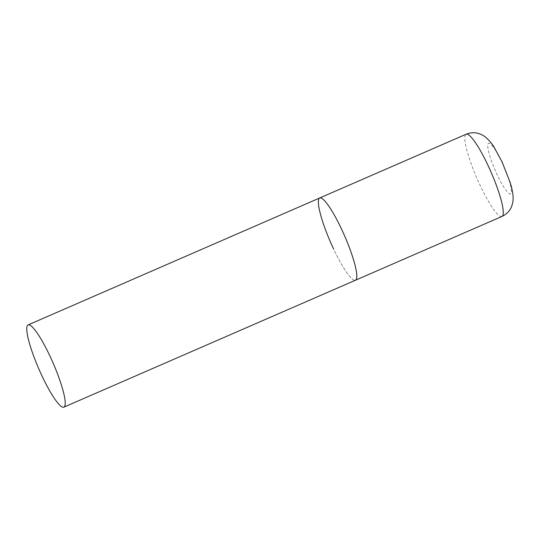 <?xml version="1.0" encoding="UTF-8"?>
<svg xmlns="http://www.w3.org/2000/svg" width="540" height="540" viewBox="0 0 540 540"><rect width="100%" height="100%" fill="white"/><g stroke="black" fill="none" stroke-linecap="round" stroke-linejoin="round"><path stroke-width="0.41" stroke-dasharray="2.7 2.03" d="M319.694 197.984A44.84 7.722 -113.5 0 0 318.762 199.085A44.84 7.722 -113.5 0 0 332.046 245.626A44.84 7.722 -113.5 0 0 355.489 280.213A44.84 7.722 66.5 0 1 333.612 249.028M501.944 216.466A44.84 7.722 66.5 0 1 480.067 185.274A44.84 7.722 66.5 0 1 466.148 134.231M502.045 162.459A27.621 4.759 66.5 0 1 511.198 193.226A27.621 4.759 66.5 0 1 497.144 174.697A27.621 4.759 66.5 0 1 487.998 143.93A27.621 4.759 66.5 0 1 502.045 162.459"/><path stroke-width="0.81" d="M341.57 229.169A44.84 7.722 66.5 0 1 355.489 280.213A44.84 7.722 -113.5 0 0 356.427 279.113A44.84 7.722 -113.5 0 0 343.143 232.571A44.84 7.722 -113.5 0 0 319.694 197.984A44.84 7.722 66.5 0 1 341.57 229.169M333.612 249.028A44.84 7.722 66.5 0 1 319.694 197.984L466.148 134.231A44.84 7.722 66.5 0 1 488.025 165.422A44.84 7.722 66.5 0 1 501.944 216.466C508.424 213.394 512.109 208.13 513 200.671C513.527 196.459 512.602 190.472 510.233 182.716L502.072 161.899L494.107 147.238C492.082 143.687 489.125 140.245 485.237 136.897C479.176 132.469 472.811 131.578 466.148 134.231M27.162 326.018A44.84 7.722 -113.5 0 0 40.439 372.56A44.84 7.722 -113.5 0 0 63.889 407.147A44.84 7.722 -113.5 0 0 64.82 406.046A44.84 7.722 -113.5 0 0 51.536 359.505A44.84 7.722 -113.5 0 0 28.093 324.918A44.84 7.722 -113.5 0 0 27.162 326.018M63.889 407.147L501.944 216.466M319.694 197.984L28.093 324.918"/></g></svg>
